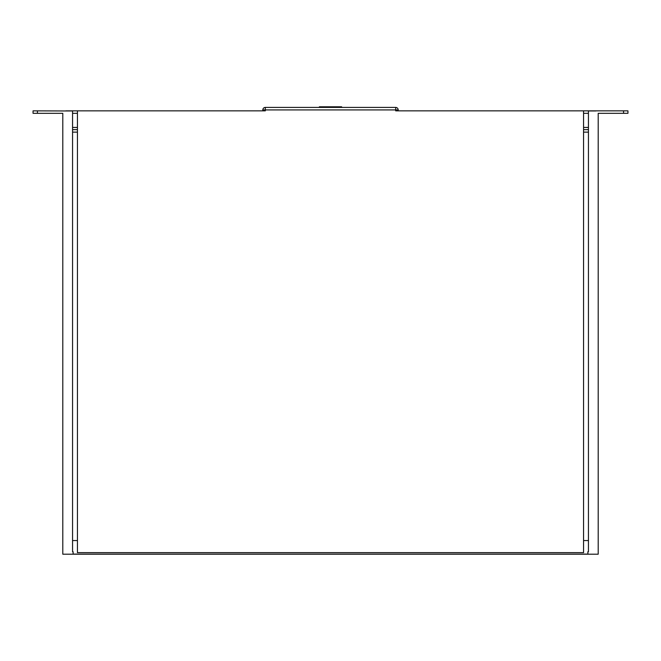 <?xml version="1.0" encoding="UTF-8"?>
<svg xmlns="http://www.w3.org/2000/svg" width="661" height="661" viewBox="0 0 661 661"><rect width="100%" height="100%" fill="white"/><g stroke="black" fill="none" stroke-linecap="round" stroke-linejoin="round"><path stroke-width="0.99" d="M37.429 110.858L37.429 113.32L33.05 113.32L33.05 110.858L65.852 110.965M623.571 110.858L627.95 110.858L627.95 113.32L623.571 113.32L623.571 110.858L395.691 110.858L395.691 109.924L265.309 109.924L265.309 110.858L65.852 110.858M37.429 113.32L62.795 113.32L62.795 554.199L587.893 554.199L587.893 551.745L588.439 551.745L588.439 110.965L595.743 110.965M65.257 110.965L72.561 110.965L72.561 551.745L73.107 551.745L73.107 554.199M623.571 113.32L598.205 113.32L598.205 554.199L587.893 554.199M588.439 132.126L583.564 132.126M77.436 132.126L72.561 132.126M587.893 554.1L73.107 554.1M588.439 540.558L583.564 540.558M77.436 540.558L72.561 540.558M318.974 107.421L319.403 106.801L341.597 106.801L342.026 107.421M588.439 127.433L583.564 127.433M77.436 127.433L72.561 127.433M72.561 129.622L77.436 129.622M583.564 129.622L588.439 129.622M77.436 110.858L77.436 552.637L583.564 552.637L583.564 110.858M588.439 113.32L583.564 113.32M77.436 113.32L72.561 113.32M262.814 110.858L262.814 109.924A2.504 2.504 0 0 1 265.309 107.421L395.691 107.421A2.504 2.504 0 0 1 398.186 109.924L398.186 110.858M262.814 109.924L265.309 109.924L265.309 107.421A2.504 2.504 0 0 0 262.814 109.924M395.691 107.421L395.691 109.924L398.186 109.924"/></g></svg>
